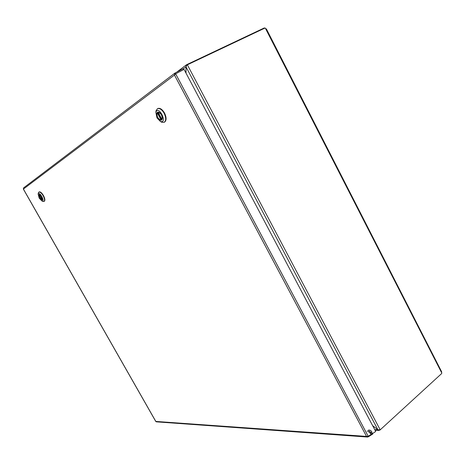 <?xml version="1.0" encoding="UTF-8"?>
<svg xmlns="http://www.w3.org/2000/svg" width="465" height="465" viewBox="0 0 465 465"><rect width="100%" height="100%" fill="white"/><g stroke="black" fill="none" stroke-linecap="round" stroke-linejoin="round"><path stroke-width="0.7" d="M379.382 430.061L378.719 430.433L372.628 425.649M266.369 28.906L441.622 371.727L441.75 373.459L380.207 429.834L377.935 429.8L185.983 66.786L186.006 73.104L186.07 65.094L186.372 64.873L186.703 65.495M186.791 65.391L185.988 66.774M374.726 429.619L377.935 429.811L372.616 425.632M266.381 28.9L265.829 28.871L265.114 27.981L187.354 64.809L380.207 429.834M264.329 28.034L264.823 28.121M265.532 28.574L441.471 372.436M186.372 64.873L186.843 65.205M379.736 430.212L380.097 429.887M264.457 28.289L264.283 27.947L186.587 64.716M368.449 430.073C370.053 429.968 371.163 430.584 371.779 431.909L372.105 433.264L370.832 434.403L370.843 432.764C369.925 431.119 368.693 430.607 367.147 431.224M370.088 433.479L370.047 432.717L368.588 431.857M368.1 436.315L368.361 436.809L372.791 433.99L372.541 433.52M183.78 69.523L183.32 68.646L174.852 73.145L174.451 75.068L23.419 189.063L155.822 421.435L366.53 436.408L174.451 75.068L175.648 73.819L368.204 436.28L366.53 436.408L367.466 437.042L368.361 436.809M23.622 187.872L23.331 189.04L155.763 421.459L156.327 421.842L367.466 437.042M368.204 436.28L375.72 431.497L184.035 69.39L175.648 73.819M175.078 72.993L175.555 73.9M43.419 195.474C41.78 192.812 40.374 191.621 39.194 191.906C40.374 191.621 41.78 192.812 43.419 195.474C44.96 198.468 45.262 200.409 44.32 201.299C45.262 200.409 44.96 198.468 43.419 195.474M43.105 195.637C44.646 198.631 44.948 200.572 44.012 201.461L42.908 201.362L44.012 201.461C44.948 200.572 44.646 198.631 43.105 195.637C41.466 192.969 40.06 191.783 38.88 192.068C40.06 191.783 41.466 192.969 43.105 195.637M38.351 193.016L38.88 192.068L38.351 193.016M39.205 198.148L38.13 194.044C39.316 190.662 45.448 201.897 41.92 200.973L39.205 198.148L38.13 194.044C39.316 190.662 45.448 201.897 41.92 200.973L39.205 198.148M41.455 196.614C40.513 195.079 39.705 194.393 39.025 194.556C37.648 195.114 40.746 200.775 41.978 199.962C42.518 199.45 42.344 198.334 41.455 196.614C40.513 195.079 39.705 194.393 39.025 194.556C37.648 195.114 40.746 200.775 41.978 199.962C42.518 199.45 42.344 198.334 41.455 196.614M42.17 199.781L41.769 199.962L38.851 194.823C38.862 197.189 39.833 198.904 41.769 199.962M38.851 194.823L39.229 194.585L42.152 199.706C42.146 197.334 41.17 195.614 39.229 194.562L42.199 199.718M164.534 113.053C162.297 109.327 160.07 107.81 157.856 108.49C160.07 107.81 162.297 109.327 164.534 113.053C166.58 117.476 166.592 120.493 164.569 122.115C166.592 120.493 166.58 117.476 164.534 113.053M164.128 113.257C166.174 117.68 166.191 120.702 164.168 122.324L161.733 122.231L160.698 121.638L161.733 122.231L164.168 122.324C166.191 120.702 166.174 117.68 164.128 113.257C161.89 109.531 159.664 108.008 157.455 108.688C159.664 108.008 161.89 109.531 164.128 113.257M155.909 111.902L156.054 110.734L157.455 108.688L156.054 110.734L155.909 111.902M156.978 117.912L155.856 112.367C158.553 104.358 168.243 124.05 160.32 121.417L156.978 117.912L155.856 112.367C158.553 104.358 168.243 124.05 160.32 121.417L156.978 117.912M161.483 114.843C160.193 112.699 158.914 111.821 157.647 112.216C154.921 113.367 158.983 121.586 161.512 120.057C162.674 119.127 162.663 117.389 161.483 114.843C160.193 112.699 158.914 111.821 157.647 112.216C154.921 113.367 158.983 121.586 161.512 120.057C162.674 119.127 162.663 117.389 161.483 114.843M161.896 119.755L161.175 120.092L157.199 112.716C156.6 116.488 157.926 118.947 161.175 120.092M157.199 112.716L157.96 112.274M158.112 112.088L161.936 119.586C162.552 115.797 161.227 113.332 157.955 112.193M185.971 66.78L183.367 68.744M371.779 431.909L370.843 432.764M367.879 436.379L368.315 436.844M41.955 199.892L39.008 194.701M161.448 119.982L157.437 112.536M378.719 430.439L375.04 430.218M186.174 65.001L176.869 72.052M174.852 73.139L23.523 187.941M41.92 200.973L43.233 201.496L41.92 200.973M38.13 194.044L38.421 192.684L38.13 194.044M160.32 121.417L161.733 122.231L160.32 121.417M155.856 112.367L156.054 110.734L155.856 112.367M157.92 112.193L161.919 119.621"/></g></svg>
